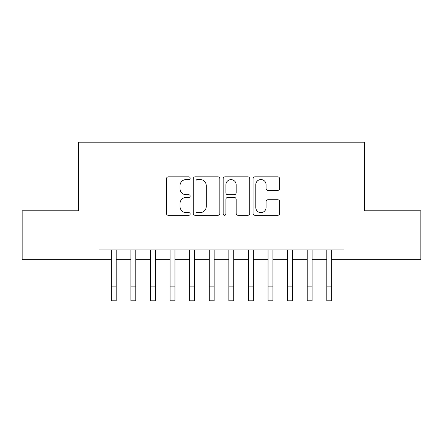 <?xml version="1.0" encoding="UTF-8"?>
<svg xmlns="http://www.w3.org/2000/svg" width="443" height="443" viewBox="0 0 443 443"><rect width="100%" height="100%" fill="white"/><g stroke="black" fill="none" stroke-linecap="round" stroke-linejoin="round"><path stroke-width="0.66" d="M190.152 178.197A1.346 1.346 0 0 0 188.807 176.846L168.373 176.846A1.922 1.922 0 0 0 166.452 178.773L166.452 213.388A1.922 1.922 0 0 0 168.373 215.309L188.807 215.309A1.346 1.346 0 0 0 190.152 213.963A1.346 1.346 0 0 0 188.807 212.618L186.165 212.618A6.152 6.152 0 0 1 180.008 206.466L180.008 203.581A6.152 6.152 0 0 1 186.165 197.423L188.807 197.423A1.346 1.346 0 0 0 190.152 196.077A1.346 1.346 0 0 0 188.807 194.732L186.165 194.732A6.152 6.152 0 0 1 180.008 188.58L180.008 185.695A6.152 6.152 0 0 1 186.165 179.542L188.807 179.542A1.346 1.346 0 0 0 190.152 178.197M277.7 190.407A1.922 1.922 0 0 0 279.627 188.485L279.627 178.773A1.922 1.922 0 0 0 277.7 176.846L255.007 176.846A1.922 1.922 0 0 0 253.086 178.773L253.086 213.388A1.922 1.922 0 0 0 255.007 215.309L277.7 215.309A1.922 1.922 0 0 0 279.627 213.388L279.627 201.654A1.922 1.922 0 0 0 277.7 199.732L267.993 199.732A1.922 1.922 0 0 0 266.066 201.654L266.066 207.474A5.144 5.144 0 0 1 260.921 212.618A5.144 5.144 0 0 1 255.777 207.474L255.777 184.687A5.144 5.144 0 0 1 260.921 179.542A5.144 5.144 0 0 1 266.066 184.687L266.066 188.485A1.922 1.922 0 0 0 267.993 190.407L277.7 190.407M99.049 259.753L22.15 259.753L22.15 210.774L78.477 210.774L78.477 142.203L364.523 142.203L364.523 210.774L420.85 210.774L420.85 259.753L343.951 259.753L343.951 249.957L99.049 249.957L99.049 259.753L111.293 259.753M219.817 178.773A1.922 1.922 0 0 0 217.895 176.846L195.202 176.846A1.922 1.922 0 0 0 193.281 178.773L193.281 213.388A1.922 1.922 0 0 0 195.202 215.309L217.895 215.309A1.922 1.922 0 0 0 219.817 213.388L219.817 178.773M225.105 176.846L247.798 176.846A1.922 1.922 0 0 1 249.719 178.773L249.719 213.388A1.922 1.922 0 0 1 247.798 215.309L238.085 215.309A1.922 1.922 0 0 1 236.163 213.388L236.163 199.35A1.922 1.922 0 0 0 234.242 197.423L227.796 197.423A1.922 1.922 0 0 0 225.875 199.35L225.875 213.963A1.346 1.346 0 0 1 224.529 215.309A1.346 1.346 0 0 1 223.183 213.963L223.183 178.773A1.922 1.922 0 0 1 225.105 176.846M116.193 259.753L130.884 259.753M135.785 259.753L150.476 259.753M155.377 259.753L170.073 259.753M174.968 259.753L189.665 259.753M194.56 259.753L209.257 259.753M214.152 259.753L228.848 259.753M233.743 259.753L248.44 259.753M253.335 259.753L268.032 259.753M272.927 259.753L287.623 259.753M292.524 259.753L307.215 259.753M312.116 259.753L326.807 259.753M331.707 259.753L343.951 259.753M197.318 179.542A1.346 1.346 0 0 0 195.972 180.888L195.972 211.272A1.346 1.346 0 0 0 197.318 212.618L200.103 212.618A6.152 6.152 0 0 0 206.261 206.466L206.261 185.695A6.152 6.152 0 0 0 200.103 179.542L197.318 179.542M236.163 184.781A5.144 5.144 0 0 0 231.019 179.636A5.144 5.144 0 0 0 225.875 184.781L225.875 192.81A1.922 1.922 0 0 0 227.796 194.732L234.242 194.732A1.922 1.922 0 0 0 236.163 192.81L236.163 184.781M111.293 286.106L116.193 286.106L116.193 300.797L111.293 300.797L111.293 249.957M116.193 286.106L116.193 249.957M130.884 286.106L135.785 286.106L135.785 300.797L130.884 300.797L130.884 249.957M135.785 286.106L135.785 249.957M150.476 286.106L155.377 286.106L155.377 300.797L150.476 300.797L150.476 249.957M155.377 286.106L155.377 249.957M170.073 286.106L174.968 286.106L174.968 300.797L170.073 300.797L170.073 249.957M174.968 286.106L174.968 249.957M189.665 286.106L194.56 286.106L194.56 300.797L189.665 300.797L189.665 249.957M194.56 286.106L194.56 249.957M209.257 286.106L214.152 286.106L214.152 300.797L209.257 300.797L209.257 249.957M214.152 286.106L214.152 249.957M228.848 286.106L233.743 286.106L233.743 300.797L228.848 300.797L228.848 249.957M233.743 286.106L233.743 249.957M248.44 286.106L253.335 286.106L253.335 300.797L248.44 300.797L248.44 249.957M253.335 286.106L253.335 249.957M268.032 286.106L272.927 286.106L272.927 300.797L268.032 300.797L268.032 249.957M272.927 286.106L272.927 249.957M287.623 286.106L292.524 286.106L292.524 300.797L287.623 300.797L287.623 249.957M292.524 286.106L292.524 249.957M307.215 286.106L312.116 286.106L312.116 300.797L307.215 300.797L307.215 249.957M312.116 286.106L312.116 249.957M326.807 286.106L331.707 286.106L331.707 300.797L326.807 300.797L326.807 249.957M331.707 286.106L331.707 249.957"/></g></svg>
